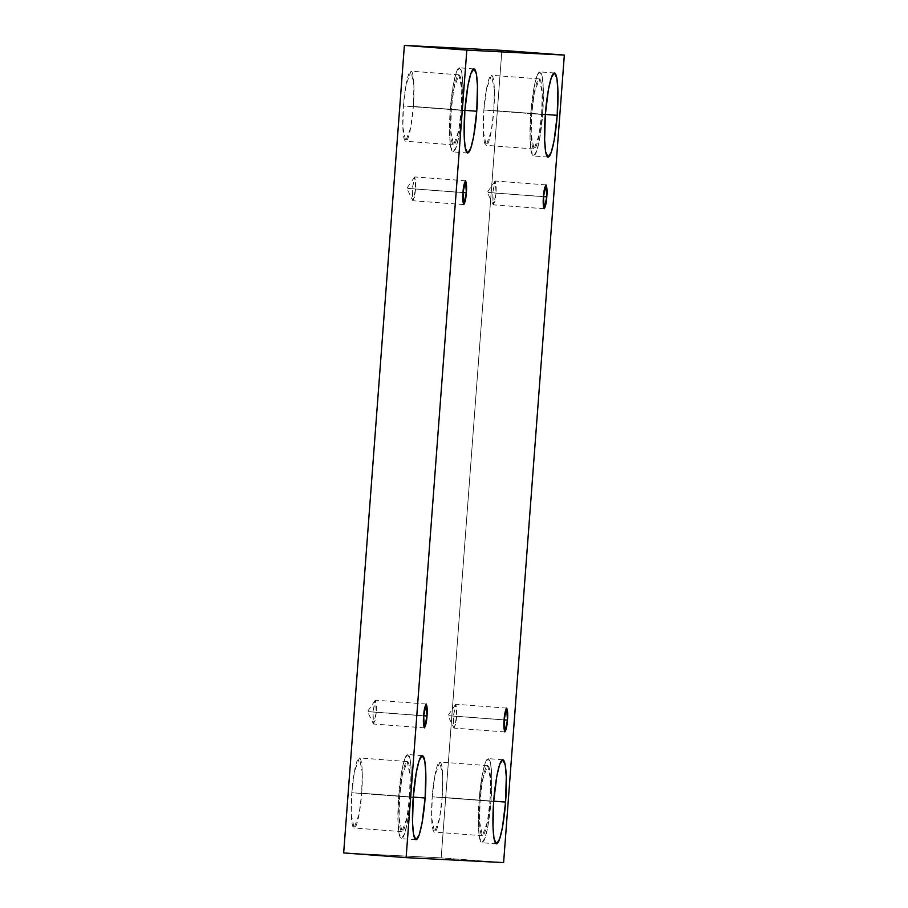 <?xml version="1.0" encoding="UTF-8"?>
<svg xmlns="http://www.w3.org/2000/svg" width="908" height="908" viewBox="0 0 908 908"><rect width="100%" height="100%" fill="white"/><g stroke="black" fill="none" stroke-linecap="round" stroke-linejoin="round"><path stroke-width="0.68" stroke-dasharray="4.54 3.41" d="M453.364 716.106L447.962 715.652L456.735 716.276L456.894 708.217L455.532 704.585L453.364 716.106L455.952 704.279L456.735 716.276L504.099 719.862L456.735 716.276L454.148 728.102L453.364 716.106L504.099 719.942L453.364 716.106L453.773 727.728L455.68 724.312L456.735 716.276L447.962 715.652L453.364 716.106M492.715 192.859L487.301 192.417L496.074 193.029L496.233 184.971L494.871 181.339L492.715 192.859L495.291 181.032L496.074 193.029L543.438 196.616L496.074 193.029L493.487 204.856L492.715 192.859L543.438 196.696L492.715 192.859L493.123 204.493L495.019 201.077L496.074 193.029L487.301 192.417L492.715 192.859M412.255 188.773L406.852 188.319L415.614 188.943L415.785 180.885L414.411 177.253L412.255 188.773L414.843 176.947L415.614 188.943L462.989 192.53L415.614 188.943L413.038 200.77L412.255 188.773L462.978 192.609L412.255 188.773L412.663 200.407L414.57 196.979L415.614 188.943L406.852 188.319L412.255 188.773M372.916 712.02L367.502 711.566L376.275 712.19L376.434 704.131L375.072 700.499L372.916 712.02L375.492 700.182L376.275 712.19L423.65 715.765L376.275 712.19L373.687 724.016L372.916 712.02L423.639 715.856L372.916 712.02L373.324 723.642L375.22 720.226L376.275 712.19L367.502 711.566L372.916 712.02M545.333 114.726L530.76 113.625L533.859 88.417L536.707 76.635L539.874 71.88L542.292 77.021L543.347 88.984L542.632 114.226L545.356 114.431L542.632 114.226C543.79 101.946 544.21 72.674 539.863 71.88C535.425 72.231 531.452 101.31 530.76 113.625C529.602 125.917 529.182 155.177 533.529 155.972C537.967 155.62 541.951 126.541 542.632 114.226L539.545 139.446L536.685 151.216L533.518 155.972L531.101 150.83L530.045 138.867L530.76 113.625L545.333 114.726M541.645 114.181L542.235 93.149L539.352 78.894L534.324 92.661L531.748 113.682L483.885 110.05L486.461 89.041L491.478 75.262L494.361 89.517L493.77 110.56L541.645 114.181L493.77 110.56C494.746 100.311 495.087 75.932 491.466 75.262C487.766 75.557 484.452 99.789 483.885 110.05C482.908 120.287 482.568 144.678 486.189 145.348C489.889 145.053 493.203 120.809 493.77 110.56L491.194 131.569L486.177 145.337L483.283 131.093L483.885 110.05L531.748 113.682L531.157 134.713L534.04 148.969L539.068 135.19L541.645 114.181C541.066 124.441 537.763 148.674 534.063 148.969C530.442 148.299 530.783 123.919 531.748 113.682C532.326 103.421 535.629 79.178 539.329 78.894C542.961 79.552 542.609 103.943 541.645 114.181M493.691 801.48L479.129 800.379L482.216 775.171L485.076 763.39L488.243 758.634L490.649 763.776L491.705 775.738L490.99 800.981L493.714 801.185L490.99 800.981C492.159 788.7 492.567 759.428 488.22 758.634C483.782 758.986 479.81 788.065 479.129 800.379C477.96 812.671 477.551 841.932 481.898 842.726C486.336 842.374 490.309 813.296 490.99 800.981L487.902 826.201L485.042 837.97L481.876 842.726L479.469 837.585L478.414 825.622L479.129 800.379L493.691 801.48M490.002 800.935L490.592 779.904L487.709 765.648L482.693 779.416L480.116 800.425L432.242 796.804L434.819 775.795L439.847 762.016L442.729 776.272L442.139 797.315L490.002 800.935L442.139 797.315C443.104 787.066 443.445 762.686 439.824 762.016C436.124 762.311 432.821 786.544 432.242 796.804C431.277 807.042 430.925 831.433 434.557 832.091C438.258 831.807 441.56 807.564 442.139 797.315L439.563 818.324L434.535 832.091L431.652 817.836L432.242 796.804L480.116 800.425L479.526 821.468L482.409 835.723L487.426 821.944L490.002 800.935C489.435 811.196 486.12 835.428 482.42 835.723C478.8 835.054 479.14 810.674 480.116 800.425C480.684 790.176 483.998 765.932 487.698 765.648C491.319 766.307 490.978 790.698 490.002 800.935M413.242 797.394L398.669 796.293L401.756 771.074L404.616 759.304L407.783 754.548L410.2 759.69L411.256 771.652L410.541 796.895L413.265 797.099L410.541 796.895C411.699 784.603 412.119 755.342 407.76 754.548C403.334 754.9 399.35 783.979 398.669 796.293C397.5 808.574 397.091 837.846 401.438 838.64C405.876 838.288 409.849 809.21 410.541 796.895L407.442 822.103L404.593 833.885L401.427 838.64L399.009 833.499L397.954 821.536L398.669 796.293L413.242 797.394M409.553 796.849L410.144 775.807L407.261 761.551L402.233 775.33L399.656 796.339L351.793 792.718L354.37 771.709L359.386 757.93L362.269 772.186L361.679 793.217L409.553 796.849L361.679 793.217C362.655 782.98 362.996 758.6 359.364 757.93C355.675 758.225 352.361 782.458 351.793 792.718C350.817 802.956 350.477 827.347 354.097 828.005C357.797 827.721 361.112 803.478 361.679 793.217L359.103 814.238L354.086 828.005L351.192 813.75L351.793 792.718L399.656 796.339L399.066 817.37L401.949 831.626L406.977 817.858L409.553 796.849C408.975 807.099 405.66 831.342 401.972 831.626C398.34 830.968 398.691 806.576 399.656 796.339C400.235 786.078 403.538 761.846 407.238 761.551C410.859 762.221 410.518 786.6 409.553 796.849M464.873 110.64L450.311 109.539L453.398 84.319L456.259 72.549L459.425 67.794L461.832 72.935L462.887 84.898L462.172 110.14L464.896 110.345L462.172 110.14C463.341 97.848 463.75 68.588 459.403 67.794C454.965 68.145 450.992 97.224 450.311 109.539C449.142 121.82 448.734 151.091 453.081 151.886C457.519 151.534 461.491 122.455 462.172 110.14L459.085 135.36L456.225 147.13L453.058 151.886L450.652 146.744L449.596 134.781L450.311 109.539L464.873 110.64M461.185 110.095L461.775 89.052L458.892 74.797L453.875 88.575L451.299 109.584L403.424 105.964L406.001 84.955L411.029 71.176L413.912 85.431L413.322 106.463L461.185 110.095L413.322 106.463C414.286 96.225 414.627 71.846 411.006 71.176C407.306 71.471 404.003 95.703 403.424 105.964C402.46 116.201 402.108 140.592 405.74 141.251C409.429 140.967 412.743 116.723 413.322 106.463L410.745 127.483L405.717 141.251L402.834 126.995L403.424 105.964L451.299 109.584L450.697 130.627L453.591 144.871L458.608 131.104L461.185 110.095C460.617 120.344 457.303 144.588 453.603 144.883C449.982 144.213 450.323 119.822 451.299 109.584C451.866 99.324 455.18 75.092 458.881 74.797C462.501 75.466 462.161 99.846 461.185 110.095M343.667 852.918L441.174 857.878L503.611 862.6L441.174 857.878L501.886 50.36L441.174 857.878L343.667 852.918M455.532 704.585L447.962 715.652L453.773 727.728M506.675 708.115L455.952 704.279M494.871 181.339L487.301 192.417L493.123 204.493M546.014 184.869L495.291 181.032M414.411 177.253L406.852 188.319L412.663 200.407M465.566 180.783L414.843 176.947M375.072 700.499L367.502 711.566L373.324 723.642M426.227 704.029L375.492 700.182M554.447 72.98L539.874 71.88M539.352 78.894L491.478 75.262M502.805 759.735L488.243 758.634M487.709 765.648L439.847 762.016M422.356 755.649L407.783 754.548M407.261 761.551L359.386 757.93M473.987 68.895L459.425 67.794M458.892 74.797L411.029 71.176M453.591 144.871L405.717 141.251M467.631 152.987L453.058 151.886M401.949 831.626L354.086 828.005M415.989 839.741L401.427 838.64M482.409 835.723L434.535 832.091M496.449 843.827L481.876 842.726M534.04 148.969L486.177 145.337M548.08 157.073L533.518 155.972M424.422 727.853L373.687 724.016M463.761 204.606L413.038 200.77M544.221 208.704L493.487 204.856M504.871 731.939L454.148 728.102"/><path stroke-width="1.36" d="M507.459 720.112L506.675 708.115L504.099 719.942C504.417 714.301 505.279 710.362 506.675 708.115C507.72 710.487 507.981 714.482 507.459 720.112C507.129 725.753 506.267 729.692 504.882 731.939C503.838 729.567 503.577 725.571 504.099 719.942L504.871 731.939L507.459 720.112L504.099 719.862L507.459 720.112M546.798 196.877L546.014 184.869L543.438 196.696C543.767 191.066 544.618 187.116 546.014 184.869C547.059 187.241 547.32 191.248 546.798 196.877C546.468 202.507 545.617 206.457 544.221 208.704C543.177 206.332 542.916 202.325 543.438 196.696L544.221 208.704L546.798 196.877L543.438 196.616L546.798 196.877M466.349 192.78L465.566 180.783L462.978 192.609C463.307 186.98 464.17 183.03 465.554 180.783C466.599 183.155 466.86 187.162 466.349 192.78C466.02 198.421 465.157 202.359 463.772 204.606C462.728 202.234 462.467 198.239 462.978 192.609L463.761 204.606L466.349 192.78L462.989 192.53L466.349 192.78M426.998 716.026L426.227 704.029L423.639 715.856C423.968 710.215 424.831 706.276 426.215 704.029C427.259 706.401 427.52 710.396 426.998 716.026C426.669 721.667 425.818 725.606 424.422 727.853C423.378 725.481 423.117 721.485 423.639 715.856L424.422 727.853L426.998 716.026L423.65 715.765L426.998 716.026M557.206 115.327L557.909 90.096L556.854 78.122L554.447 72.98L551.281 77.736L548.421 89.517L545.333 114.726C546.014 102.422 549.987 73.332 554.425 72.98C558.772 73.775 558.363 103.047 557.206 115.327C556.513 127.642 552.541 156.721 548.103 157.073C543.756 156.278 544.164 127.018 545.333 114.726L544.618 139.968L545.674 151.942L548.08 157.073L551.247 152.317L554.107 140.547L557.206 115.327L545.356 114.431L557.206 115.327M505.563 802.082L506.278 776.839L505.223 764.876L502.805 759.735L499.638 764.491L496.789 776.272L493.691 801.48C494.383 789.177 498.356 760.087 502.794 759.735C507.141 760.529 506.732 789.801 505.563 802.082C504.882 814.397 500.898 843.475 496.472 843.827C492.113 843.033 492.533 813.772 493.691 801.48L492.987 826.723L494.031 838.697L496.449 843.827L499.616 839.071L502.476 827.302L505.563 802.082L493.714 801.185L505.563 802.082M425.103 797.996L425.818 772.753L424.762 760.79L422.356 755.649L419.19 760.405L416.329 772.175L413.242 797.394C413.923 785.08 417.896 756.001 422.334 755.649C426.681 756.443 426.272 785.715 425.103 797.996C424.422 810.311 420.449 839.389 416.012 839.741C411.664 838.947 412.073 809.686 413.242 797.394L412.527 822.637L413.583 834.6L415.989 839.741L419.156 834.985L422.016 823.215L425.103 797.996L413.265 797.099L425.103 797.996M476.745 111.241L477.46 85.999L476.405 74.036L473.987 68.895L470.821 73.65L467.972 85.431L464.873 110.64C465.566 98.325 469.538 69.246 473.976 68.895C478.323 69.689 477.903 98.961 476.745 111.241C476.064 123.556 472.081 152.635 467.654 152.987C463.296 152.192 463.716 122.932 464.873 110.64L464.158 135.882L465.214 147.845L467.631 152.987L470.798 148.231L473.658 136.461L476.745 111.241L464.896 110.345L476.745 111.241M404.389 45.4L343.667 852.918L406.114 857.64L466.826 50.122L404.389 45.4L466.826 50.122L564.333 55.082L503.611 862.6L406.114 857.64L343.667 852.918L404.389 45.4L501.886 50.36L564.333 55.082L501.886 50.36L404.389 45.4M466.826 50.122L406.114 857.64L503.611 862.6L564.333 55.082L466.826 50.122"/></g></svg>
